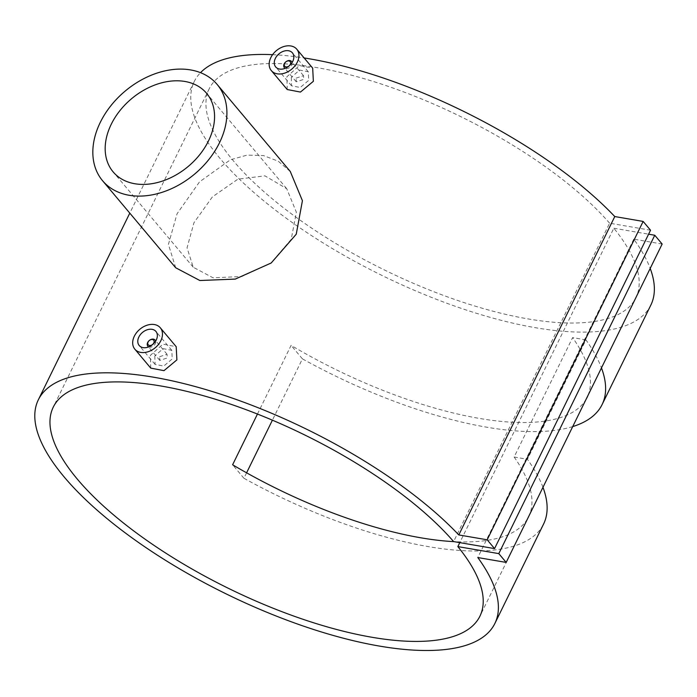 <?xml version="1.0" encoding="UTF-8"?>
<svg xmlns="http://www.w3.org/2000/svg" width="697" height="697" viewBox="0 0 697 697"><rect width="100%" height="100%" fill="white"/><g stroke="black" fill="none" stroke-linecap="round" stroke-linejoin="round"><path stroke-width="0.52" stroke-dasharray="3.48 2.61" d="M296.12 78.125L303.526 75.694L303.683 79.414L296.251 81.81L296.12 78.125M292.121 62.53A4.748 3.433 140 0 1 291.738 65.196A4.748 3.433 140 0 1 285.247 68.306M291.285 77.376L291.546 85.809L300.241 87.491L308.693 80.364L308.274 71.747L299.562 70.066L291.285 77.376M287.216 89.521L286.885 76.766L299.414 65.553L312.683 68.132M159.639 356.698L167.053 354.276L167.21 357.997L159.779 360.393L159.639 356.698M148.775 346.879A4.748 3.433 -40 0 0 155.265 343.778A4.748 3.433 -40 0 0 155.64 341.112M154.812 355.958L155.065 364.392L163.769 366.073L172.211 358.946L171.802 350.33L163.089 348.639L154.812 355.958M150.744 368.103L150.404 355.339L162.941 344.135L176.202 346.705M175.688 267.761L168.43 244.386L177.055 213.779L199.508 181.882L230.35 159.813L247.104 155.109L263.457 155.562L278.234 161.207L290.283 171.497M291.198 239.385L270.906 263.03L241.868 276.491L213.064 277.807L193.243 267.239L187.057 247.818L193.958 222.718L212.393 196.894L237.895 179.164L264.956 175.853L286.728 188.695L296.373 212.21L291.198 239.385M542.972 487.308A254.187 91.638 -153.9 0 0 527.429 459.288L585.916 339.892A254.187 91.638 26.1 0 1 601.467 367.92M572.716 426.59A254.187 91.638 26.1 0 1 302.428 358.868L272.396 420.178M246.599 472.819L243.933 478.264A254.187 91.638 -153.9 0 0 543.599 523.996M662.15 244.037L633.773 239.176A254.187 91.638 26.1 0 1 650.205 268.423M650.832 305.112A254.187 91.638 26.1 0 1 382.252 275.576A254.187 91.638 26.1 0 1 194.297 81.453A254.187 91.638 26.1 0 1 200.518 72.671M272.597 54.671A254.187 91.638 26.1 0 1 304.127 57.947M633.773 239.176L477.802 557.548M257.454 414.053L291.093 345.381A237.555 85.644 -153.9 0 0 586.16 399.154M588.024 395.356A237.555 85.644 -153.9 0 0 572.612 337.618L514.125 457.005A237.555 85.644 26.1 0 1 528.666 516.677A237.555 85.644 26.1 0 1 453.965 541.639M650.536 230.219L609.596 223.197L453.625 541.578M609.596 223.197A237.555 85.644 -153.9 0 0 384.413 85.069A237.555 85.644 -153.9 0 0 209.231 88.772A237.555 85.644 -153.9 0 0 384.883 270.192A237.555 85.644 -153.9 0 0 635.899 297.793A237.555 85.644 -153.9 0 0 613.822 228.224L459.793 542.632M613.822 228.224L648.593 234.192M243.933 478.264L232.606 464.768M514.125 457.005L527.429 459.288M302.428 358.868L291.093 345.381M585.916 339.892L572.612 337.618M303.526 75.694L292.261 62.294M291.546 85.809L275.681 66.929M167.053 354.276L155.788 340.877M155.065 364.392L139.208 345.512M193.243 267.239L113.123 171.871M194.297 81.453L129.79 213.134M209.231 88.772L53.26 407.153M635.899 297.793L587.153 397.29M528.666 516.677L479.928 616.174M286.728 188.695L206.617 93.328M171.802 350.33L155.945 331.45M159.779 360.393L148.513 346.984M308.274 71.747L292.418 52.867M296.251 81.81L284.986 68.402"/><path stroke-width="1.05" d="M285.247 68.306A4.748 3.433 140 0 1 284.315 67.609A4.748 3.433 140 0 1 284.176 63.897A4.748 3.433 140 0 1 287.809 60.761A4.748 3.433 140 0 1 291.59 61.493A4.748 3.433 140 0 1 292.121 62.53M284.585 63.436A3.563 2.579 140 0 1 288.889 60.935A3.563 2.579 140 0 1 290.266 64.412A3.563 2.579 140 0 1 285.962 66.903A3.563 2.579 140 0 1 284.585 63.436M292.749 61.388A10.925 7.902 140 0 1 284.393 68.611A10.925 7.902 140 0 1 275.681 66.929A10.925 7.902 140 0 1 275.35 58.409A10.925 7.902 140 0 1 283.705 51.186A10.925 7.902 140 0 1 292.418 52.867A10.925 7.902 140 0 1 292.749 61.388M296.783 49.208L312.683 68.132L313.362 81.305L300.459 92.074L287.216 89.521L271.316 70.597A16.632 12.023 140 0 1 270.811 57.633A16.632 12.023 140 0 1 283.531 46.638A16.632 12.023 140 0 1 296.783 49.208A16.632 12.023 140 0 1 297.297 62.172A16.632 12.023 140 0 1 284.568 73.159A16.632 12.023 140 0 1 271.316 70.597M155.64 341.112A4.748 3.433 -40 0 0 155.117 340.075A4.748 3.433 -40 0 0 151.327 339.343A4.748 3.433 -40 0 0 147.694 342.48A4.748 3.433 -40 0 0 147.842 346.182A4.748 3.433 -40 0 0 148.775 346.879M153.793 342.985A3.563 2.579 -40 0 0 152.416 339.517A3.563 2.579 -40 0 0 148.112 342.018A3.563 2.579 -40 0 0 149.489 345.485A3.563 2.579 -40 0 0 153.793 342.985M138.869 336.991A10.925 7.902 -40 0 0 139.208 345.512A10.925 7.902 -40 0 0 147.921 347.193A10.925 7.902 -40 0 0 156.276 339.97A10.925 7.902 -40 0 0 155.945 331.45A10.925 7.902 -40 0 0 147.233 329.768A10.925 7.902 -40 0 0 138.869 336.991M160.31 327.782L176.202 346.705L176.89 359.887L163.987 370.656L150.744 368.103L134.843 349.18A16.632 12.023 -40 0 0 148.095 351.741A16.632 12.023 -40 0 0 160.815 340.755A16.632 12.023 -40 0 0 160.31 327.782A16.632 12.023 -40 0 0 147.05 325.22A16.632 12.023 -40 0 0 134.329 336.207A16.632 12.023 -40 0 0 134.843 349.18M217.168 84.468L290.283 171.497L302.42 200.71L296.242 234.209L271.203 262.978L235.281 279.088L199.882 280.525L175.688 267.761L102.572 180.732A74.832 54.113 -40 0 0 162.218 192.276A74.832 54.113 -40 0 0 219.468 142.815A74.832 54.113 -40 0 0 217.168 84.468A74.832 54.113 -40 0 0 157.522 72.924A74.832 54.113 -40 0 0 100.281 122.384A74.832 54.113 -40 0 0 102.572 180.732M111.25 124.266A61.048 44.146 -40 0 0 113.123 171.871A61.048 44.146 -40 0 0 161.791 181.29A61.048 44.146 -40 0 0 208.49 140.933A61.048 44.146 -40 0 0 206.617 93.328A61.048 44.146 -40 0 0 157.958 83.91A61.048 44.146 -40 0 0 111.25 124.266M601.467 367.92A254.187 91.638 26.1 0 1 602.086 404.6A254.187 91.638 26.1 0 1 572.716 426.59M272.396 420.178L246.599 472.819M459.793 542.632L457.851 546.605L498.791 553.618L506.179 562.418L477.802 557.548A254.187 91.638 26.1 0 1 494.861 623.484L543.599 523.996A254.187 91.638 -153.9 0 0 542.972 487.308M494.861 623.484A254.187 91.638 26.1 0 1 226.281 593.957A254.187 91.638 26.1 0 1 38.326 399.834A254.187 91.638 26.1 0 1 218.466 393.465A254.187 91.638 26.1 0 1 458.8 534.939L487.177 539.8L494.565 548.6L453.625 541.578A237.555 85.644 -153.9 0 0 228.442 403.441A237.555 85.644 -153.9 0 0 53.26 407.153A237.555 85.644 -153.9 0 0 228.912 588.573A237.555 85.644 -153.9 0 0 479.928 616.174A237.555 85.644 -153.9 0 0 457.851 546.605M304.127 57.947A254.187 91.638 26.1 0 1 614.771 216.558L458.8 534.939M650.205 268.423A254.187 91.638 26.1 0 1 650.832 305.112L602.086 404.6M200.518 72.671A254.187 91.638 26.1 0 1 272.597 54.671M586.16 399.154A237.555 85.644 -153.9 0 0 587.153 397.29A237.555 85.644 -153.9 0 0 588.024 395.356M453.965 541.639A237.555 85.644 26.1 0 1 232.606 464.768L257.454 414.053M614.771 216.558L643.148 221.428L487.177 539.8M643.148 221.428L650.536 230.219L494.565 548.6M648.593 234.192L654.762 235.246L498.791 553.618M654.762 235.246L662.15 244.037L506.179 562.418M292.261 62.294L291.59 61.493M155.788 340.877L155.117 340.075M129.79 213.134L38.326 399.834M148.513 346.984L147.842 346.182M284.986 68.402L284.315 67.609"/></g></svg>
